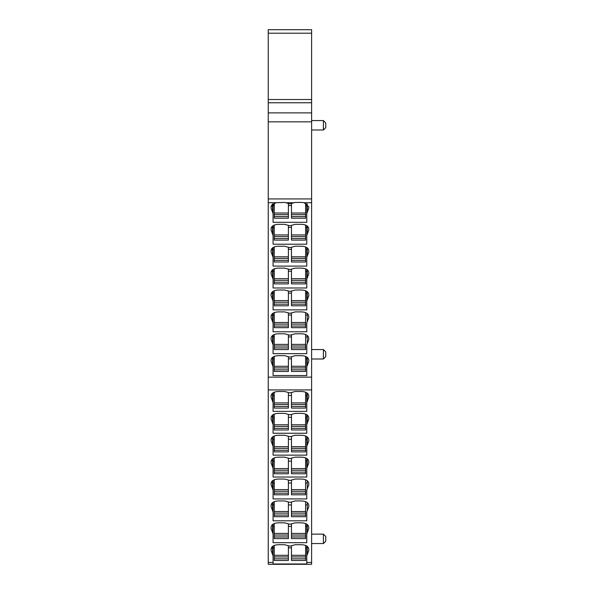 <?xml version="1.0" encoding="UTF-8"?>
<svg xmlns="http://www.w3.org/2000/svg" width="594" height="594" viewBox="0 0 594 594"><rect width="100%" height="100%" fill="white"/><g stroke="black" fill="none" stroke-linecap="round" stroke-linejoin="round"><path stroke-width="0.89" d="M308.783 208.204L306.779 213.55L306.779 222.319L273.077 222.319L273.077 213.55L271.072 208.204L271.072 206.771L275.698 202.717L284.66 202.428L289.931 203.891L295.196 202.428L301.715 202.428L304.158 202.717L308.783 206.771L308.791 208.383M268.243 29.7L311.612 29.7L268.243 29.7L268.243 564.3L311.612 564.3L311.612 389.939L268.243 389.939M268.243 102.762L311.612 102.762L311.612 377.145L268.243 377.145M308.783 230.093L306.779 235.439L306.779 244.208L273.077 244.208L273.077 235.439L271.072 230.093L271.072 228.66C271.465 226.047 273.819 224.606 278.141 224.339L284.66 224.339L289.931 225.779L295.196 224.339L301.715 224.339C306.036 224.606 308.39 226.047 308.783 228.66L308.791 230.272M271.072 230.272L271.072 228.66L272.572 225.995L272.572 234.147M308.783 251.99L306.779 257.328L306.779 266.097L273.077 266.097L273.077 257.328L271.072 251.99L271.072 250.549C271.465 247.936 273.819 246.495 278.141 246.228L284.66 246.228L289.931 247.668L295.196 246.228L301.715 246.228C306.036 246.495 308.39 247.936 308.783 250.549L308.791 252.16M271.072 252.16L271.072 250.549L272.572 247.884L272.572 256.036M308.783 273.879L306.779 279.217L306.779 287.986L273.077 287.986L273.077 279.217L271.072 273.879L271.072 272.438C271.465 269.825 273.819 268.384 278.141 268.117L284.66 268.117L289.931 269.557L295.196 268.117L301.715 268.117C306.036 268.384 308.39 269.825 308.783 272.438L308.791 274.049M271.072 273.879L271.072 272.438L272.572 269.773L272.572 277.925M308.783 295.767L306.779 301.106L306.779 309.875L273.077 309.875L273.077 301.106L271.072 295.767L271.072 294.327C271.465 291.713 273.819 290.273 278.141 290.006L284.66 290.006L289.931 291.446L295.196 290.006L301.715 290.006C306.036 290.273 308.39 291.713 308.783 294.327L308.791 295.938M271.072 295.767L271.072 294.327L272.572 291.661L272.572 299.814M308.783 317.656L306.779 322.995L306.779 331.764L273.077 331.764L273.077 322.995L271.072 317.656L271.072 316.216C271.465 313.602 273.819 312.162 278.141 311.895L284.66 311.895L289.931 313.335L295.196 311.895L301.715 311.895C306.036 312.162 308.39 313.602 308.783 316.216L308.791 317.827M271.072 317.656L271.072 316.216L272.572 313.55L272.572 321.703M308.783 339.545L306.779 344.884L306.779 353.653L273.077 353.653L273.077 344.884L271.072 339.545L271.072 338.105C271.465 335.491 273.819 334.051 278.141 333.783L284.66 333.783L289.931 335.224L295.196 333.783L301.715 333.783C306.036 334.051 308.39 335.491 308.783 338.105L308.791 339.716M308.783 361.434L306.779 366.773L306.779 375.542L273.077 375.542L273.077 366.773L271.072 361.434L271.072 359.994C271.465 357.38 273.819 355.94 278.141 355.672L284.66 355.672L289.931 357.113L295.196 355.672L301.715 355.672C306.036 355.94 308.39 357.38 308.783 359.994L308.791 361.605M273.077 213.55L273.077 203.757L273.077 205.576L274.257 205.576M288.394 205.576L291.461 205.576M305.606 205.576L306.779 205.576L306.779 203.757L306.779 213.55M306.779 205.576L306.779 222.319M273.077 205.576L273.077 222.319M311.612 29.7L311.612 102.762M311.612 377.145L311.612 389.939M306.779 235.439L306.779 225.646M305.606 227.465L306.779 227.465L306.779 244.208M273.077 244.208L273.077 227.465L274.257 227.465M288.394 227.465L291.461 227.465M273.077 225.646L273.077 235.439M306.779 257.328L306.779 247.535M305.606 249.361L306.779 249.361L306.779 266.097M273.077 266.097L273.077 249.361L274.257 249.361M288.394 249.361L291.461 249.361M273.077 247.535L273.077 257.328M306.779 279.217L306.779 269.424M305.606 271.258L306.779 271.258L306.779 287.986M273.077 287.986L273.077 271.258L274.257 271.258M288.394 271.258L291.461 271.258M273.077 269.424L273.077 279.217M306.779 301.106L306.779 291.312M305.606 293.146L306.779 293.146L306.779 309.875M273.077 309.875L273.077 293.146L274.257 293.146M288.394 293.146L291.461 293.146M273.077 291.312L273.077 301.106M306.779 322.995L306.779 331.764M273.077 322.995L273.077 313.201L273.077 315.043L274.257 315.043M288.394 315.043L291.461 315.043M305.606 315.043L306.779 315.043M273.077 315.043L273.077 331.764M306.779 344.884L306.779 353.653M273.077 344.884L273.077 335.09L273.077 336.939L274.257 336.939M288.394 336.939L291.461 336.939M305.606 336.939L306.779 336.939M273.077 336.939L273.077 353.653M306.779 366.773L306.779 356.979M305.606 358.835L306.779 358.835L306.779 375.542M273.077 375.542L273.077 358.835L274.257 358.835M288.394 358.835L291.461 358.835M273.077 356.979L273.077 366.773M274.257 547.854L273.077 547.854L273.077 563.973L306.779 563.973L306.779 562.444L311.612 562.444M268.243 562.444L273.077 562.444L273.077 555.813L271.072 550.467L271.072 549.027C271.465 546.421 273.819 544.98 278.141 544.713L284.66 544.713L289.931 546.153L295.196 544.713L301.715 544.713C306.036 544.98 308.39 546.421 308.783 549.027L308.791 550.645M308.783 550.467L307.284 554.521L307.284 546.369M305.606 547.854L306.779 547.854L306.779 562.444L306.779 555.813L307.284 554.521M308.783 397.245L306.779 402.591L306.779 411.36L273.077 411.36L273.077 402.591L271.072 397.245L271.072 395.804C271.465 393.198 273.819 391.758 278.141 391.483L284.66 391.483L289.931 392.924L295.196 391.483L301.715 391.483C306.036 391.758 308.39 393.198 308.783 395.804L308.791 397.416M308.783 419.134L306.779 424.48L306.779 433.249L273.077 433.249L273.077 424.48L271.072 419.134L271.072 417.693C271.465 415.087 273.819 413.647 278.141 413.372L284.66 413.372L289.931 414.812L295.196 413.372L301.715 413.372C306.036 413.647 308.39 415.087 308.783 417.693L308.791 419.305M308.783 441.023L306.779 446.369L306.779 455.138L273.077 455.138L273.077 446.369L271.072 441.023L271.072 439.582C271.465 436.976 273.819 435.536 278.141 435.261L284.66 435.261L289.931 436.701L295.196 435.261L301.715 435.261C306.036 435.536 308.39 436.976 308.783 439.582L308.791 441.194M308.783 462.912L306.779 468.258L306.779 477.027L273.077 477.027L273.077 468.258L271.072 462.912L271.072 461.471C271.465 458.865 273.819 457.425 278.141 457.15L284.66 457.15L289.931 458.59L295.196 457.15L301.715 457.15C306.036 457.425 308.39 458.865 308.783 461.471L308.791 463.082M308.783 484.801L306.779 490.147L306.779 498.915L273.077 498.915L273.077 490.147L271.072 484.801L271.072 483.36C271.465 480.754 273.819 479.313 278.141 479.046L284.66 479.046L289.931 480.479L295.196 479.046L301.715 479.046C306.036 479.313 308.39 480.754 308.783 483.36L308.791 484.971M308.783 506.689L306.779 512.035L306.779 520.804L273.077 520.804L273.077 512.035L271.072 506.689L271.072 505.249C271.465 502.643 273.819 501.202 278.141 500.935L284.66 500.935L289.931 502.368L295.196 500.935L301.715 500.935C306.036 501.202 308.39 502.643 308.783 505.249L308.791 506.86M308.783 528.578L306.779 533.924L306.779 542.693L273.077 542.693L273.077 533.924L271.072 528.578L271.072 527.138C271.465 524.532 273.819 523.091 278.141 522.824L284.66 522.824L289.931 524.257L295.196 522.824L301.715 522.824C306.036 523.091 308.39 524.532 308.783 527.138L308.791 528.749M272.431 204.225L271.109 206.326M271.25 359.014L271.072 359.994M272.572 554.521L272.572 546.369L271.072 549.027M272.572 401.299L272.572 393.146L271.072 395.804M272.572 423.188L272.572 415.035L271.072 417.693L271.072 419.134M272.572 445.077L272.572 436.924L271.072 439.582M272.572 466.966L272.572 458.813L271.072 461.471M272.572 488.855L272.572 480.702L271.072 483.36M272.572 510.743L272.572 502.591L271.072 505.249L271.072 506.689M268.243 564.3L311.612 564.3M323.403 349.562L325.757 351.923L325.757 356.638L323.403 358.991L323.403 349.562L311.612 349.562M323.403 534.132L325.757 536.486L325.757 541.201L323.403 543.555L323.403 534.132L311.612 534.132M323.403 120.567L325.757 122.928L325.757 127.636L323.403 129.997L323.403 120.567L311.612 120.567M288.394 547.854L291.461 547.854M273.077 546.02L273.077 555.813M306.779 555.813L306.779 546.02M306.779 402.591L306.779 392.79M305.606 395.456L306.779 395.456L306.779 411.36M273.077 411.36L273.077 395.456L274.257 395.456M288.394 395.456L291.461 395.456M273.077 392.79L273.077 402.591M306.779 424.48L306.779 414.686M305.606 417.344L306.779 417.344L306.779 433.249M273.077 433.249L273.077 417.344L274.257 417.344M288.394 417.344L291.461 417.344M273.077 414.686L273.077 424.48M306.779 446.369L306.779 436.575M305.606 439.241L306.779 439.241L306.779 455.138M273.077 455.138L273.077 439.241L274.257 439.241M288.394 439.241L291.461 439.241M273.077 436.575L273.077 446.369M306.779 468.258L306.779 458.464M305.606 461.137L306.779 461.137L306.779 477.027M273.077 477.027L273.077 461.137L274.257 461.137M288.394 461.137L291.461 461.137M273.077 458.464L273.077 468.258M306.779 490.147L306.779 498.915M273.077 490.147L273.077 480.353L273.077 483.026L274.257 483.026M288.394 483.026L291.461 483.026M305.606 483.026L306.779 483.026M273.077 483.026L273.077 498.915M306.779 512.035L306.779 520.804M273.077 512.035L273.077 502.242L273.077 504.922L274.257 504.922M288.394 504.922L291.461 504.922M305.606 504.922L306.779 504.922M273.077 504.922L273.077 520.804M306.779 533.924L306.779 524.131M305.606 526.388L306.779 526.388L306.779 542.693M273.077 533.924L273.077 524.131L273.077 526.388L274.257 526.388M288.394 526.388L291.461 526.388M273.077 526.388L273.077 542.693M291.461 258.442L291.461 261.991L305.606 261.991L305.606 258.442L291.461 258.442L291.461 247.319M305.606 258.442L305.606 246.941M305.606 256.816L291.461 256.816M305.606 260.365L291.461 260.365M274.257 258.442L274.257 261.991L288.394 261.991L288.394 258.442L274.257 258.442L274.257 246.941M288.394 258.442L288.394 247.319M288.394 256.816L274.257 256.816M288.394 260.365L274.257 260.365M291.461 280.338L291.461 283.887L305.606 283.887L305.606 280.338L291.461 280.338L291.461 269.208M305.606 280.338L305.606 268.83M305.606 278.705L291.461 278.705M305.606 282.254L291.461 282.254M274.257 280.338L274.257 283.887L288.394 283.887L288.394 280.338L274.257 280.338L274.257 268.83M288.394 280.338L288.394 269.208M288.394 278.705L274.257 278.705M288.394 282.254L274.257 282.254M291.461 214.657L291.461 218.206L305.606 218.206L305.606 214.657L291.461 214.657L291.461 203.542M305.606 214.657L305.606 203.163M305.606 213.023L291.461 213.023M305.606 216.572L291.461 216.572M274.257 214.657L274.257 218.206L288.394 218.206L288.394 214.657L274.257 214.657L274.257 203.163M288.394 214.657L288.394 203.542M288.394 213.023L274.257 213.023M288.394 216.572L274.257 216.572M291.461 236.553L291.461 240.095L305.606 240.095L305.606 236.553L291.461 236.553L291.461 225.43M305.606 236.553L305.606 225.052M305.606 234.92L291.461 234.92M305.606 238.469L291.461 238.469M274.257 236.553L274.257 240.095L288.394 240.095L288.394 236.553L274.257 236.553L274.257 225.052M288.394 236.553L288.394 225.43M288.394 234.92L274.257 234.92M288.394 238.469L274.257 238.469M291.461 448.329L291.461 451.871L305.606 451.871L305.606 448.329L291.461 448.329L291.461 436.36M305.606 448.329L305.606 435.974M305.606 446.695L291.461 446.695M305.606 450.245L291.461 450.245M274.257 448.329L274.257 451.871L288.394 451.871L288.394 448.329L274.257 448.329L274.257 435.974M288.394 448.329L288.394 436.36M288.394 446.695L274.257 446.695M288.394 450.245L274.257 450.245M291.461 470.218L291.461 473.767L305.606 473.767L305.606 470.218L291.461 470.218L291.461 458.249M305.606 470.218L305.606 457.863M305.606 468.592L291.461 468.592M305.606 472.141L291.461 472.141M274.257 470.218L274.257 473.767L288.394 473.767L288.394 470.218L274.257 470.218L274.257 457.863M288.394 470.218L288.394 458.249M288.394 468.592L274.257 468.592M288.394 472.141L274.257 472.141M291.461 404.536L291.461 408.085L305.606 408.085L305.606 404.536L291.461 404.536L291.461 392.582M305.606 404.536L305.606 392.196M305.606 402.91L291.461 402.91M305.606 406.452L291.461 406.452M274.257 404.536L274.257 408.085L288.394 408.085L288.394 404.536L274.257 404.536L274.257 392.196M288.394 404.536L288.394 392.582M288.394 402.91L274.257 402.91M288.394 406.452L274.257 406.452M291.461 426.433L291.461 429.982L305.606 429.982L305.606 426.433L291.461 426.433L291.461 414.471M305.606 426.433L305.606 414.085M305.606 424.799L291.461 424.799M305.606 428.348L291.461 428.348M274.257 426.433L274.257 429.982L288.394 429.982L288.394 426.433L274.257 426.433L274.257 414.085M288.394 426.433L288.394 414.471M288.394 424.799L274.257 424.799M288.394 428.348L274.257 428.348M291.461 346.02L291.461 349.569L305.606 349.569L305.606 346.02L291.461 346.02L291.461 334.875M305.606 346.02L305.606 334.496M305.606 344.394L291.461 344.394M305.606 347.936L291.461 347.936M274.257 346.02L274.257 349.569L288.394 349.569L288.394 346.02L274.257 346.02L274.257 334.496M288.394 346.02L288.394 334.875M288.394 344.394L274.257 344.394M288.394 347.936L274.257 347.936M291.461 367.916L291.461 371.465L305.606 371.465L305.606 367.916L291.461 367.916L291.461 356.764M305.606 367.916L305.606 356.385M305.606 366.283L291.461 366.283M305.606 369.832L291.461 369.832M274.257 367.916L274.257 371.465L288.394 371.465L288.394 367.916L274.257 367.916L274.257 356.385M288.394 367.916L288.394 356.764M288.394 366.283L274.257 366.283M288.394 369.832L274.257 369.832M291.461 302.235L291.461 305.776L305.606 305.776L305.606 302.235L291.461 302.235L291.461 291.097M305.606 302.235L305.606 290.718M305.606 300.601L291.461 300.601M305.606 304.15L291.461 304.15M274.257 302.235L274.257 305.776L288.394 305.776L288.394 302.235L274.257 302.235L274.257 290.718M288.394 302.235L288.394 291.097M288.394 300.601L274.257 300.601M288.394 304.15L274.257 304.15M291.461 324.124L291.461 327.673L305.606 327.673L305.606 324.124L291.461 324.124L291.461 312.986M305.606 324.124L305.606 312.607M305.606 322.497L291.461 322.497M305.606 326.047L291.461 326.047M274.257 324.124L274.257 327.673L288.394 327.673L288.394 324.124L274.257 324.124L274.257 312.607M288.394 324.124L288.394 312.986M288.394 322.497L274.257 322.497M288.394 326.047L274.257 326.047M291.461 535.038L291.461 538.587L305.606 538.587L305.606 535.038L291.461 535.038L291.461 523.915M305.606 535.038L305.606 523.529M305.606 533.412L291.461 533.412M305.606 536.954L291.461 536.954M274.257 535.038L274.257 538.587L288.394 538.587L288.394 535.038L274.257 535.038L274.257 523.529M288.394 535.038L288.394 523.915M288.394 533.412L274.257 533.412M288.394 536.954L274.257 536.954M291.461 556.934L291.461 560.484L305.606 560.484L305.606 556.934L291.461 556.934L291.461 545.804M305.606 556.934L305.606 545.418M305.606 555.301L291.461 555.301M305.606 558.85L291.461 558.85M274.257 556.934L274.257 560.484L288.394 560.484L288.394 556.934L274.257 556.934L274.257 545.418M288.394 556.934L288.394 545.804M288.394 555.301L274.257 555.301M288.394 558.85L274.257 558.85M291.461 491.253L291.461 494.795L305.606 494.795L305.606 491.253L291.461 491.253L291.461 480.138M305.606 491.253L305.606 479.752M305.606 489.619L291.461 489.619M305.606 493.169L291.461 493.169M274.257 491.253L274.257 494.795L288.394 494.795L288.394 491.253L274.257 491.253L274.257 479.752M288.394 491.253L288.394 480.138M288.394 489.619L274.257 489.619M288.394 493.169L274.257 493.169M291.461 513.142L291.461 516.691L305.606 516.691L305.606 513.142L291.461 513.142L291.461 502.027M305.606 513.142L305.606 501.64M305.606 511.516L291.461 511.516M305.606 515.065L291.461 515.065M274.257 513.142L274.257 516.691L288.394 516.691L288.394 513.142L274.257 513.142L274.257 501.64M288.394 513.142L288.394 502.027M288.394 511.516L274.257 511.516M288.394 515.065L274.257 515.065M311.612 202.717L304.158 202.717M275.698 202.717L268.243 202.717M268.243 198.931L311.612 198.931M286.635 202.717L293.221 202.717M307.284 212.258L307.284 204.106M272.572 212.258L272.572 204.106M307.284 234.147L307.284 225.995M307.284 256.036L307.284 247.884M307.284 277.925L307.284 269.773M307.284 299.814L307.284 291.661M307.284 321.703L307.284 313.55M272.572 343.592L272.572 335.439M307.284 343.592L307.284 335.439M272.572 365.481L272.572 357.328M307.284 365.481L307.284 357.328M311.612 121.844L268.243 121.844M268.243 112.89L311.612 112.89M268.243 99.502L311.612 99.502M268.243 33.197L311.612 33.197M307.284 401.299L307.284 393.146M307.284 423.188L307.284 415.035M307.284 445.077L307.284 436.924M307.284 466.966L307.284 458.813M307.284 488.855L307.284 480.702M307.284 510.743L307.284 502.591M272.572 532.632L272.572 524.48M307.284 532.632L307.284 524.48M323.403 358.991L311.612 358.991M323.403 543.555L311.612 543.555M323.403 129.997L311.612 129.997"/></g></svg>
